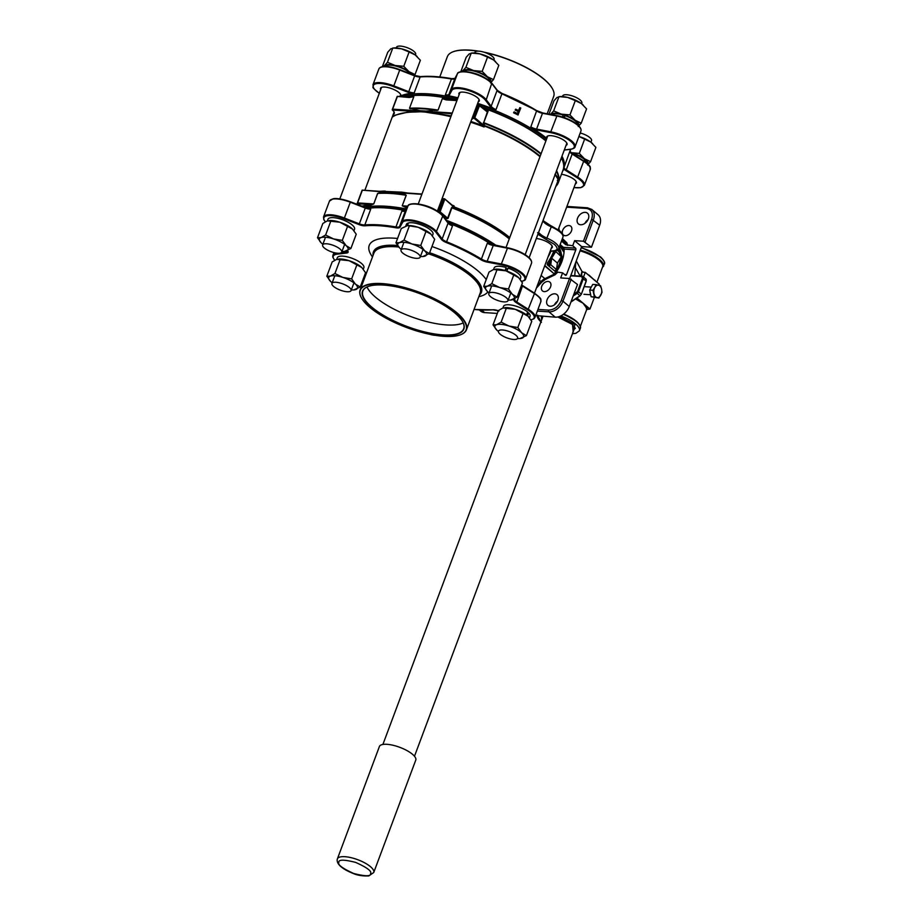 <?xml version="1.0" encoding="UTF-8"?>
<svg xmlns="http://www.w3.org/2000/svg" width="922" height="922" viewBox="0 0 922 922"><rect width="100%" height="100%" fill="white"/><g stroke="black" fill="none" stroke-linecap="round" stroke-linejoin="round"><path stroke-width="1.38" d="M392.726 115.746L411.592 111.228L431.173 112.438L431.139 113.072L422.841 111.689L414.819 112.023A89.388 29.389 -159.5 0 0 392.196 117.163M421.976 194.046L384.877 191.43L401.577 192.145A89.388 29.389 20.5 0 1 407.962 193.078M444.127 198.749L442.825 198.979L444.669 198.852L453.059 206.401L453.843 206.643L454.039 205.86L454.212 206.943A89.388 29.389 20.5 0 1 509.751 237.553M540.926 154.158A91.117 29.953 -159.5 0 0 483.969 123.283L484.626 125.634L484.05 125.865L483.393 123.513L488.164 111.078L486.413 110.847L479.728 105.096L474.461 118.581L483.428 126.187M361.689 206.194L369.699 204.546L357.252 203.739L357.609 202.909L357.252 203.739A10.857 3.573 20.5 0 1 357.413 203.866A10.857 3.573 20.5 0 1 358.508 204.949M476.778 105.8A10.857 3.573 -159.5 0 0 477.723 105.039M479.175 105.004L477.792 104.866L478.967 105.292L474.323 117.716L473.24 117.647L477.792 104.866L472.848 118.108M471.707 119.353A10.857 3.573 -159.5 0 0 472.721 118.465L475.164 118.039L483.474 125.069L484.453 126.084L484.119 126.982A89.388 29.389 -159.5 0 0 470.635 122.223M556.358 171.238A91.117 29.953 -159.5 0 1 555.782 186.486A91.301 30.023 -159.5 0 0 558.34 182.614L563.112 169.867A91.301 30.023 -159.5 0 0 561.417 158.065A91.301 30.023 -159.5 0 0 561.337 157.916L561.417 158.065M545.882 140.928A91.301 30.023 -159.5 0 0 483.105 107.955M456.943 100.221A91.301 30.023 -159.5 0 0 427.497 95.554A91.301 30.023 -159.5 0 0 405.138 96.868M413.794 96.649L409.264 97.502L413.794 96.649A91.301 30.023 20.5 0 0 409.218 97.133M456.909 100.59L446.144 99.887L442.341 98.654L438.054 110.121L422.968 111.355L409.495 108.266L413.782 96.81M442.341 98.654L442.468 98.504A91.301 30.023 20.5 0 1 449.049 99.714M409.264 97.502L397.37 96.43L409.472 97.213M397.301 96.729L392.311 109.983L411.592 111.228L411.454 110.375L414.842 110.744L414.819 112.023M411.454 110.375L392.657 109.153L392.311 109.983A10.857 3.573 -159.5 0 1 394.293 113.383A10.857 3.573 -159.5 0 1 393.279 114.282M366.241 207.946A90.667 29.815 20.5 0 1 386.249 207.104A90.667 29.815 20.5 0 1 405.968 209.709M364.674 207.346A91.301 30.023 20.5 0 1 386.111 206.251A91.301 30.023 20.5 0 1 406.383 208.948M457.174 99.887A90.667 29.815 -159.5 0 0 428.05 95.277A90.667 29.815 -159.5 0 0 404.85 96.856M551.275 248.283A10.857 3.573 -159.5 0 0 552.29 247.373A10.857 3.573 -159.5 0 0 550.457 244.111A10.857 3.573 -159.5 0 0 536.316 238.544M564.61 274.549L566.511 274.675A1.279 0.818 93.7 0 1 565.393 275.217L562.593 272.843L555.678 271.852L547.265 264.741L547.368 263.047A40.856 28.421 -49.8 0 0 553.788 251.118M562.662 230.339A5.751 3.999 -49.8 0 0 563.365 235.006A5.751 3.999 -49.8 0 0 571.49 230.903A5.751 3.999 -49.8 0 0 570.787 226.236A5.751 3.999 -49.8 0 0 562.662 230.339M577.552 218.214A7.019 4.887 -49.8 0 0 578.417 223.919A7.019 4.887 -49.8 0 0 588.34 218.906A7.019 4.887 -49.8 0 0 587.487 213.201A7.019 4.887 -49.8 0 0 577.552 218.214M566.638 207.162L586.657 208.464C591.74 209.455 593.411 213.028 591.682 219.194L583.453 241.218L574.625 240.654L572.723 245.736L575.524 248.11L563.4 247.327L564.149 249.078A33.837 23.534 130.2 0 1 561.844 261.652A33.837 23.534 130.2 0 1 556.185 272.163A24.906 17.322 130.2 0 0 559.458 248.295M541.767 286.246A5.751 3.999 -49.8 0 0 542.47 290.926A5.751 3.999 -49.8 0 0 550.584 286.823A5.751 3.999 -49.8 0 0 549.881 282.144A5.751 3.999 -49.8 0 0 541.767 286.246M547.092 299.685A7.019 4.887 -49.8 0 0 547.956 305.389A7.019 4.887 -49.8 0 0 557.879 300.376A7.019 4.887 -49.8 0 0 557.026 294.671A7.019 4.887 -49.8 0 0 547.092 299.685M509.636 237.864A89.572 29.458 -159.5 0 0 454.097 207.289L452.137 207.104L454.246 206.874M404.804 192.929L401.577 192.145M452.091 205.122A89.388 29.389 20.5 0 1 454.039 205.86L452.783 205.802L444.784 199.037M454.039 205.86L452.783 205.802L454.039 205.86M362.196 190.116L421.861 194.335M451.953 113.844L431.15 111.804L431.173 112.438L451.181 115.918M470.923 121.45L482.771 125.599L483.474 125.069M453.059 206.401L452.783 205.802M421.999 193.977L404.251 193.205M442.675 198.795A10.857 3.573 20.5 0 1 441.719 199.555M555.263 173.993L558.628 179.248L557.326 180.343M509.382 238.544A91.117 29.953 20.5 0 0 452.425 207.669L451.976 207.888A91.301 30.023 20.5 0 1 509.267 238.867M442.733 198.645L437.766 211.91M381.259 191.407L362.323 190.186L381.051 191.695M557.499 180.631L558.317 179.629A0.634 0.599 135.7 0 1 558.628 179.248M529.113 257.722L558.329 179.686L554.94 174.339M443.966 217.304L448.046 218.387L452.137 207.104M448.046 218.387L446.018 218.917A91.301 30.023 -159.5 0 0 444.877 218.502M407.881 206.159L402.338 205.802L406.579 206.931L406.579 207.773L402.223 205.79L406.153 195.291L405.069 194.415L392.737 192.214L377.686 193.447L373.756 203.946L369.953 205.399A91.301 30.023 -159.5 0 0 363.072 206.724M446.248 220.289A91.301 30.023 20.5 0 1 496.52 245.69M369.953 205.399L369.699 204.546L373.664 203.946L357.609 202.909L362.254 190.485M392.484 192.525L379.184 193.067A91.117 29.953 -159.5 0 1 404.746 194.715L392.737 192.214M407.432 206.989L406.579 206.931L407.386 207.081M446.144 99.887L457.024 100.291M446.386 99.576L442.468 98.504M483.393 123.513L487.45 111.689L486.758 111.009M447.182 221.511A90.667 29.815 20.5 0 1 494.457 245.287M451.561 207.669L447.631 218.157L440.105 211.795L439.402 212.337L446.294 218.157L446.018 218.917M543.035 220.565L543.68 221.972A1.279 1.026 -41.9 0 0 543.531 220.957L551.344 226.04M543.68 221.972A12.77 4.195 -159.5 0 0 551.252 226.847L546.273 239.593L537.941 234.234A1.279 1.026 -41.9 0 0 539.451 233.266L537.561 232.713M487.162 111.101L487.45 111.689L488.164 111.078A91.301 30.023 20.5 0 0 485.733 110.179M545.985 140.64A90.667 29.815 -159.5 0 0 482.264 107.24M561.463 241.068L565.808 244.745A40.856 28.421 -49.8 0 0 565.808 242.97L567.572 245.321L566.926 242.924L566.143 243.097L562.017 239.593M544.706 265.847L554.087 273.776L557.384 272.589L554.376 273.534A40.856 28.421 -49.8 0 0 555.678 271.852M572.723 245.736L565.808 244.745M563.4 247.327L560.15 244.584M557.43 272.509L555.009 274.802L554.595 273.995L544.89 278.663L541.11 275.471M555.009 274.802L545.305 279.458L541.71 282.201L539.347 280.161M588.017 219.678A7.019 4.887 -49.8 0 0 584.894 223.366M567.572 245.402L562.155 239.224M566.511 274.675L575.812 249.827A1.279 0.818 93.7 0 0 575.524 248.11M535.659 315.555L555.24 317.168A12.77 8.886 130.2 0 0 569.266 306.507L577.495 284.483L569.508 278.502L560.691 277.925L562.593 272.843M574.625 240.654L581.632 246.577L569.692 278.513M583.453 241.218L591.44 247.211L581.632 246.577M497.304 313.422L484.649 312.604A12.77 8.886 130.2 0 1 480.627 311.071L479.279 309.919M585.136 241.875L593.365 219.851A12.77 8.886 -49.8 0 0 591.809 209.467L598.113 214.791A12.77 8.886 130.2 0 1 599.669 225.187L591.44 247.211M557.556 301.148A7.019 4.887 -49.8 0 0 554.433 304.836M553.246 254.242L554.595 252.052L554.145 251.084A30.576 21.264 130.2 0 1 547.726 265.133M554.652 270.987L556.496 269.593L557.407 263.047L561.314 256.696L558.986 251.706L559.873 245.333M558.986 251.706L557.199 250.196M561.314 256.696L555.148 250.934M551.886 257.826L555.574 251.833M557.407 263.047L551.702 258.229M556.496 269.593L550.745 264.729L551.633 258.391M548.913 266.135L550.745 264.729M550.492 260.672L549.973 264.407L548.336 265.651M504.853 307.625A15.328 5.036 20.5 0 1 505.129 307.614A15.328 5.036 20.5 0 1 515.283 309.319A15.328 5.036 20.5 0 1 522.543 312.374A15.328 5.036 20.5 0 1 527.926 316.062A15.328 5.036 20.5 0 1 528.029 316.165A15.328 5.036 20.5 0 1 528.099 316.234M498.41 331.413A15.328 5.036 20.5 0 1 496.866 330.122A15.328 5.036 20.5 0 1 496.751 330.018A15.328 5.036 20.5 0 1 496.624 324.705L493.028 324.855L498.376 310.564L502.882 307.994L515.283 309.319L528.029 316.177M519.939 338.558L526.416 335.631L521.668 332.784L517.83 327.517L509.036 326.042L501.142 322.135L496.624 324.705A15.328 5.036 20.5 0 1 509.036 326.042A15.328 5.036 20.5 0 1 521.668 332.784A15.328 5.036 20.5 0 1 521.91 338.201A15.328 5.036 20.5 0 1 519.651 338.581A15.328 5.036 20.5 0 1 517.484 338.547M527.926 316.062L531.764 321.329L526.416 335.631M493.028 324.855L496.751 330.018M517.83 327.517L523.177 313.226M501.142 322.135L506.478 307.833M549.904 264.464L548.809 263.542M596.903 282.19L602.688 266.723A21.713 7.134 -159.5 0 0 599.023 260.2A21.713 7.134 -159.5 0 0 580.03 250.842M563.711 314.079A21.713 7.134 20.5 0 1 576.215 321.202M564.022 252.455L559.792 245.92M580.168 276.07L575.674 268.244M587.556 274.295A21.713 7.134 20.5 0 1 589.17 275.286L594.817 280.426M594.298 297.518L589.976 309.043L586.576 309.515A21.713 7.134 -159.5 0 0 585.113 306.046L582.969 303.119L579.465 301.275A21.713 7.134 -159.5 0 0 575.478 298.97M576.273 260.926L581.955 271.437A21.713 7.134 20.5 0 1 583.718 272.255M589.976 309.043L576.907 298.002M583.522 277.015L585.263 272.347L599.277 284.195L598.874 285.255M576.25 298.451L580.065 300.664L579.465 301.275M585.113 306.046L585.885 305.585L587.395 308.882M585.263 272.347L582.669 272.186M581.598 276.174L581.955 271.437M580.768 276.116L582.001 271.46M573.726 294.591L577.587 291.41L582.474 278.329L581.632 276.542L570.695 275.828M591.175 287.226L592.765 284.414L596.073 284.633L594.794 287.457L592.984 290.257L589.677 290.038L590.829 287.929M590.08 291.986A5.67 3.619 93.7 0 0 590.495 294.049A5.67 3.619 93.7 0 0 590.564 294.233L589.677 290.038M592.984 290.257L594.402 296.965L598.92 298.048L591.094 296.746L590.495 294.049M598.92 298.048L602.02 292.424L601.57 289.082L600.591 285.716L596.073 284.633M594.402 296.965L591.094 296.746M600.741 295.247A6.247 3.988 -86.3 0 1 596.937 297.518A6.247 3.988 -86.3 0 1 593.964 293.622A6.247 3.988 -86.3 0 1 594.794 287.457A6.247 3.988 -86.3 0 1 598.609 285.186A6.247 3.988 -86.3 0 1 601.57 289.082A6.247 3.988 -86.3 0 1 600.741 295.247M415.764 760.108A19.408 6.385 -159.5 0 0 415.88 759.705A19.408 6.385 -159.5 0 0 399.238 747.12A19.408 6.385 -159.5 0 0 379.403 746.509L337.383 858.901A19.408 6.385 20.5 0 1 357.217 859.511A19.408 6.385 20.5 0 1 373.848 872.097A19.408 6.385 20.5 0 1 373.744 872.5L415.764 760.108M517.668 337.694A10.211 3.354 20.5 0 1 517.611 338.305A10.211 3.354 20.5 0 1 507.711 338.178A10.211 3.354 20.5 0 1 498.422 331.759A10.211 3.354 20.5 0 1 498.479 331.148A10.211 3.354 20.5 0 1 508.368 331.275A10.211 3.354 20.5 0 1 517.668 337.694M590.933 142.195L591.521 140.64A10.211 3.354 -159.5 0 0 591.578 140.029A10.211 3.354 -159.5 0 0 580.203 132.987M570.937 152.683A15.328 5.036 20.5 0 1 584.467 158.757L579.293 153.421L584.629 139.13L578.901 136.468A15.328 5.036 20.5 0 1 590.725 142.046A15.328 5.036 20.5 0 1 592.569 143.578A15.328 5.036 20.5 0 1 592.673 143.682M587.591 164.992L590.564 161.673L584.467 158.757A15.328 5.036 20.5 0 1 588.121 164.312M584.629 139.13L590.725 142.046L595.9 147.382L590.564 161.673M579.293 153.421L570.683 152.614M549.005 114.109L553.961 100.832L556.934 97.513L560.334 96.522A15.328 5.036 20.5 0 1 567.606 97.409A15.328 5.036 20.5 0 1 581.39 103.552A15.328 5.036 20.5 0 1 583.234 105.085A15.328 5.036 20.5 0 1 583.338 105.189M578.255 126.51L581.229 123.179L575.144 120.263L569.957 114.927L561.36 114.132L553.649 110.905L550.48 114.397A15.328 5.036 20.5 0 1 550.688 114.224A15.328 5.036 20.5 0 1 561.36 114.132A15.328 5.036 20.5 0 1 575.144 120.263A15.328 5.036 20.5 0 1 578.786 125.818M553.649 110.905L558.997 96.614L567.606 97.409L575.305 100.636L581.39 103.552L586.576 108.888L581.229 123.179M575.305 100.636L569.957 114.927M462.325 71.536A15.328 5.036 20.5 0 1 462.925 70.671L460.862 71.57L466.198 57.268L469.171 53.949L472.571 52.957A15.328 5.036 20.5 0 1 479.843 53.856A15.328 5.036 20.5 0 1 493.627 59.988A15.328 5.036 20.5 0 1 495.471 61.52A15.328 5.036 20.5 0 1 495.575 61.624M490.492 82.945L493.466 79.626L487.381 76.71L482.194 71.374L473.597 70.568L465.898 67.341L462.925 70.671A15.328 5.036 20.5 0 1 473.597 70.568A15.328 5.036 20.5 0 1 487.381 76.71A15.328 5.036 20.5 0 1 491.023 82.265M465.898 67.341L471.234 53.05L479.843 53.856L487.542 57.072L493.627 59.988L498.814 65.324L493.466 79.626M482.194 71.374L487.542 57.072M383.898 66.465A15.328 5.036 20.5 0 1 384.486 65.6L382.423 66.499L387.77 52.197L390.744 48.878L394.143 47.898A15.328 5.036 20.5 0 1 401.404 48.785A15.328 5.036 20.5 0 1 408.884 51.367A15.328 5.036 20.5 0 1 415.2 54.917A15.328 5.036 20.5 0 1 417.044 56.449A15.328 5.036 20.5 0 1 417.147 56.553M387.459 62.27L384.486 65.6A15.328 5.036 20.5 0 1 395.158 65.497L387.459 62.27L392.807 47.979L401.404 48.785L409.114 52.001L415.2 54.917L420.374 60.253L415.038 74.555L408.942 71.639A15.328 5.036 20.5 0 1 411.811 74.313M395.158 65.497A15.328 5.036 20.5 0 1 408.942 71.639L403.767 66.303L395.158 65.497M414.427 75.327L415.038 74.555M403.767 66.303L409.114 52.001M495.517 269.132A15.328 5.036 20.5 0 1 495.805 269.12A15.328 5.036 20.5 0 1 498.756 269.224A15.328 5.036 20.5 0 1 505.959 270.826A15.328 5.036 20.5 0 1 518.59 277.58A15.328 5.036 20.5 0 1 518.706 277.683A15.328 5.036 20.5 0 1 518.775 277.752M489.052 292.908A15.328 5.036 20.5 0 1 487.542 291.629A15.328 5.036 20.5 0 1 487.427 291.525A15.328 5.036 20.5 0 1 487.3 286.223L483.693 286.373L489.04 272.071L493.547 269.501L505.959 270.826L518.706 277.683M510.615 300.076L517.092 297.138L512.344 294.291L508.506 289.024L499.701 287.549L491.806 283.642L487.3 286.223A15.328 5.036 20.5 0 1 499.701 287.549A15.328 5.036 20.5 0 1 512.344 294.291A15.328 5.036 20.5 0 1 512.586 299.708A15.328 5.036 20.5 0 1 510.327 300.088A15.328 5.036 20.5 0 1 508.195 300.053M518.59 277.58L522.44 282.835L517.092 297.138M483.693 286.373L487.427 291.525M508.506 289.024L513.854 274.733M491.806 283.642L497.154 269.351M401.3 249.343A15.328 5.036 20.5 0 1 399.779 248.076A15.328 5.036 20.5 0 1 399.664 247.972A15.328 5.036 20.5 0 1 399.537 242.659L395.941 242.809L401.277 228.518L407.57 225.579L418.196 227.273A15.328 5.036 20.5 0 1 430.828 234.015A15.328 5.036 20.5 0 1 430.943 234.119A15.328 5.036 20.5 0 1 431.012 234.188M407.766 225.579A15.328 5.036 20.5 0 1 408.043 225.556A15.328 5.036 20.5 0 1 418.196 227.273L430.943 234.119M422.852 256.512L429.329 253.573L424.581 250.738L420.743 245.471L411.938 243.984L404.043 240.089L399.537 242.659A15.328 5.036 20.5 0 1 411.938 243.984A15.328 5.036 20.5 0 1 424.581 250.738A15.328 5.036 20.5 0 1 424.823 256.155A15.328 5.036 20.5 0 1 422.564 256.535A15.328 5.036 20.5 0 1 420.432 256.5M430.828 234.015L434.677 239.282L429.329 253.573M395.941 242.809L399.664 247.972M420.743 245.471L426.091 231.168M404.043 240.089L409.391 225.786M329.327 220.508A15.328 5.036 20.5 0 1 329.615 220.485A15.328 5.036 20.5 0 1 339.757 222.202A15.328 5.036 20.5 0 1 352.4 228.944A15.328 5.036 20.5 0 1 352.504 229.048A15.328 5.036 20.5 0 1 352.584 229.117M322.861 244.272A15.328 5.036 20.5 0 1 321.34 243.005A15.328 5.036 20.5 0 1 321.236 242.901A15.328 5.036 20.5 0 1 321.11 237.588A15.328 5.036 20.5 0 1 333.51 238.913A15.328 5.036 20.5 0 1 346.153 245.667A15.328 5.036 20.5 0 1 346.384 251.084A15.328 5.036 20.5 0 1 344.125 251.464A15.328 5.036 20.5 0 1 341.993 251.429M344.413 251.441L350.89 248.502L346.153 245.667L342.304 240.4L333.51 238.913L325.616 235.018L321.11 237.588L317.502 237.738L322.85 223.447L327.356 220.865L339.757 222.202L352.515 229.048M352.4 228.944L356.238 234.211L350.89 248.502M317.502 237.738L321.236 242.901M342.304 240.4L347.652 226.097M325.616 235.018L330.952 220.715M338.651 259.001A15.328 5.036 20.5 0 1 338.939 258.978A15.328 5.036 20.5 0 1 349.081 260.684A15.328 5.036 20.5 0 1 361.724 267.438A15.328 5.036 20.5 0 1 361.839 267.541A15.328 5.036 20.5 0 1 361.908 267.611M332.185 282.766A15.328 5.036 20.5 0 1 330.675 281.498A15.328 5.036 20.5 0 1 330.56 281.383A15.328 5.036 20.5 0 1 330.433 276.081A15.328 5.036 20.5 0 1 342.834 277.407A15.328 5.036 20.5 0 1 355.477 284.149A15.328 5.036 20.5 0 1 355.719 289.566A15.328 5.036 20.5 0 1 353.46 289.946A15.328 5.036 20.5 0 1 351.328 289.923M353.737 289.934L360.225 286.996L355.477 284.149L351.639 278.893L342.834 277.407L334.94 273.5L330.433 276.081L326.826 276.231L332.174 261.929L336.68 259.359L349.081 260.684L361.839 267.541M361.724 267.438L365.561 272.705L360.225 286.996M326.826 276.231L330.56 281.383M334.94 273.5L340.287 259.209M356.987 264.591L351.639 278.893M507.573 299.097A10.211 3.354 20.5 0 1 507.941 300.722A10.211 3.354 20.5 0 1 499.263 300.975A10.211 3.354 20.5 0 1 489.179 295.19A10.211 3.354 20.5 0 1 488.81 293.565A10.211 3.354 20.5 0 1 497.5 293.311A10.211 3.354 20.5 0 1 507.573 299.097M581.609 103.713L581.851 103.045A10.211 3.354 -159.5 0 0 581.482 101.42A10.211 3.354 -159.5 0 0 571.41 95.634A10.211 3.354 -159.5 0 0 562.72 95.888L562.466 96.556M412.71 250.796A10.211 3.354 20.5 0 1 420.19 257.157A10.211 3.354 20.5 0 1 408.527 256.374A10.211 3.354 20.5 0 1 401.047 250A10.211 3.354 20.5 0 1 412.71 250.796M493.846 60.149L494.088 59.492A10.211 3.354 -159.5 0 0 486.62 53.119A10.211 3.354 -159.5 0 0 474.957 52.335L474.703 52.992M325.074 243.777A10.211 3.354 20.5 0 1 336.219 246.612A10.211 3.354 20.5 0 1 341.751 252.086A10.211 3.354 20.5 0 1 339.284 253.25A10.211 3.354 20.5 0 1 328.14 250.415A10.211 3.354 20.5 0 1 322.619 244.941A10.211 3.354 20.5 0 1 325.074 243.777M415.407 55.078L415.661 54.421A10.211 3.354 -159.5 0 0 410.129 48.935A10.211 3.354 -159.5 0 0 398.984 46.1A10.211 3.354 -159.5 0 0 396.518 47.264L396.276 47.921M332.312 285.048A10.211 3.354 20.5 0 1 331.943 283.423A10.211 3.354 20.5 0 1 340.633 283.169A10.211 3.354 20.5 0 1 350.706 288.955A10.211 3.354 20.5 0 1 351.075 290.58A10.211 3.354 20.5 0 1 342.385 290.833A10.211 3.354 20.5 0 1 332.312 285.048M435.265 335.32A10.211 3.354 20.5 0 1 430.009 334.352M584.087 161.143L584.686 159.564A14.176 4.656 -159.5 0 0 571.732 153.294M587.164 163.425A14.176 4.656 -159.5 0 0 585.677 160.486L585.159 161.869M584.444 160.186L585.677 160.486M526.589 314.932L527.672 312.051A14.176 4.656 -159.5 0 0 513.485 305.482A14.176 4.656 -159.5 0 0 503.516 306.381L502.916 307.983M529.505 317.813L530.058 316.315A14.176 4.656 -159.5 0 0 528.663 312.973L527.615 315.785M527.43 312.685L528.663 312.973M505.037 270.538L506.166 267.518A14.176 4.656 -159.5 0 0 494.18 267.899L493.581 269.489M520.169 279.32L520.734 277.822A14.176 4.656 -159.5 0 0 508.068 268.118L506.927 271.16M506.627 269.443L508.068 268.118M406.602 225.717L407.524 223.251A14.176 4.656 -159.5 0 0 406.418 224.334L405.818 225.925M407.524 223.251L408.146 223.7M432.406 235.767L432.971 234.257A14.176 4.656 -159.5 0 0 424.224 226.144A14.176 4.656 -159.5 0 0 408.423 222.94L407.432 225.59M353.979 230.696L354.544 229.186A14.176 4.656 -159.5 0 0 352.146 224.933A14.176 4.656 -159.5 0 0 337.959 218.353A14.176 4.656 -159.5 0 0 327.99 219.263L327.391 220.854M363.303 269.178L363.867 267.68A14.176 4.656 -159.5 0 0 349.3 257.376A14.176 4.656 -159.5 0 0 337.314 257.757L336.714 259.347M562.432 117.013L563.181 115.031A14.176 4.656 -159.5 0 0 551.771 114.639M577.84 124.943A14.176 4.656 -159.5 0 0 565.082 115.63L564.322 117.647M563.642 116.956L565.082 115.63M464.262 71.501L464.538 70.764A14.176 4.656 -159.5 0 0 463.628 71.49M464.538 70.764L465.161 71.213M490.078 81.378A14.176 4.656 -159.5 0 0 480.696 73.403A14.176 4.656 -159.5 0 0 465.437 70.441L465.034 71.536M410.567 73.818A14.176 4.656 -159.5 0 0 409.161 72.435A14.176 4.656 -159.5 0 0 395.538 66.004A14.176 4.656 -159.5 0 0 385.189 66.419M575.754 262.309L574.763 275.724M559.377 248.905A24.906 17.322 130.2 0 1 560.76 255.509M560.68 257.722A24.906 17.322 130.2 0 1 555.424 271.644M485.11 52.554A56.761 18.659 20.5 0 1 544.107 79.373A56.761 18.659 20.5 0 1 552.635 89.1A56.761 18.659 20.5 0 1 553.684 96.43L547.207 113.763M380.682 89.618A10.857 3.573 20.5 0 1 380.509 88.27A10.857 3.573 20.5 0 1 388.15 87.578A10.857 3.573 20.5 0 1 399.007 92.603A10.857 3.573 20.5 0 1 400.863 95.796A10.857 3.573 20.5 0 1 400.84 95.865A10.857 3.573 20.5 0 1 400.252 96.556M459.121 94.689A10.857 3.573 20.5 0 1 458.937 93.341A10.857 3.573 20.5 0 1 466.578 92.649A10.857 3.573 20.5 0 1 477.446 97.674A10.857 3.573 20.5 0 1 479.279 100.936A10.857 3.573 20.5 0 1 478.253 101.846M546.884 138.254A10.857 3.573 20.5 0 1 546.7 136.894A10.857 3.573 20.5 0 1 554.341 136.202A10.857 3.573 20.5 0 1 565.209 141.239A10.857 3.573 20.5 0 1 567.042 144.5A10.857 3.573 20.5 0 1 566.016 145.411M561.463 174.281A10.857 3.573 20.5 0 1 574.533 179.732A10.857 3.573 20.5 0 1 576.365 182.994A10.857 3.573 20.5 0 1 575.34 183.893M552.566 88.961A56.507 18.578 -159.5 0 0 552.485 88.823A56.507 18.578 -159.5 0 0 543.992 79.131A56.507 18.578 -159.5 0 0 483.785 52.116M478.53 51.148A56.507 18.578 -159.5 0 0 453.255 51.713A56.507 18.578 -159.5 0 0 453.117 51.77M439.771 76.975L447.354 56.68A56.761 18.659 20.5 0 1 452.956 51.828A56.761 18.659 20.5 0 1 477.654 51.159M563.388 169.003A91.301 30.023 -159.5 0 0 563.745 168.173A91.301 30.023 -159.5 0 0 561.971 156.221M517.415 113.51L518.152 111.539A91.301 30.023 -159.5 0 0 515.191 110.075L515.721 109.165A91.935 30.23 -159.5 0 1 518.706 110.64L519.835 107.609L518.521 110.548M519.835 107.609A91.935 30.23 -159.5 0 1 520.769 108.07L517.968 114.962A91.301 30.023 -159.5 0 0 513.577 112.784L514.107 111.873A91.935 30.23 -159.5 0 1 517.599 113.602L518.406 111.424A91.935 30.23 -159.5 0 0 515.433 109.949L515.721 109.165M546.711 138.692L546.515 139.222A91.301 30.023 -159.5 0 0 546.377 139.118A91.301 30.023 -159.5 0 0 533.273 129.806A91.301 30.023 -159.5 0 0 491.979 109.303A91.301 30.023 -159.5 0 0 477.412 104.117M564.31 149.975L570.395 149.226A18.521 6.085 -159.5 0 0 571.087 141.619A18.521 6.085 -159.5 0 0 550.78 132.653L536.581 129.933A7.019 2.305 20.5 0 1 533.873 129.195L533.273 129.806L530.83 126.89L533.873 129.195A91.935 30.23 20.5 0 1 546.827 138.381M477.688 103.356A91.935 30.23 20.5 0 1 492.279 108.554A7.019 2.305 20.5 0 1 490.815 107.217L485.456 100.233L486.228 99.772L491.587 106.768A6.385 2.098 -159.5 0 0 492.325 107.505A6.385 2.098 -159.5 0 0 496.013 109.603L491.979 109.303L492.279 108.554L496.013 109.603L501.925 93.79A6.385 2.098 20.5 0 1 498.237 91.693A6.385 2.098 20.5 0 1 497.5 90.944L492.141 83.96A19.155 6.293 -159.5 0 0 489.939 81.712A19.155 6.293 -159.5 0 0 471.177 72.919A19.155 6.293 -159.5 0 0 457.404 73.795L454.88 78.485L448.968 94.298L451.492 89.607A19.155 6.293 20.5 0 1 465.264 88.743A19.155 6.293 20.5 0 1 484.027 97.525A19.155 6.293 20.5 0 1 486.228 99.772L491.783 83.28A18.521 6.085 20.5 0 0 476.063 73.956A18.521 6.085 20.5 0 0 459.571 72.285M457.669 98.55A91.301 30.023 -159.5 0 0 448.346 96.545A91.301 30.023 -159.5 0 0 411.443 94.159A91.301 30.023 -159.5 0 0 401.231 96.614M485.456 100.233A18.521 6.085 -159.5 0 0 483.324 98.055A18.521 6.085 -159.5 0 0 465.184 89.561A18.521 6.085 -159.5 0 0 451.884 90.402L449.348 95.093A7.019 2.305 20.5 0 1 448.357 95.704L448.346 96.545L445.361 94.793L448.357 95.704A91.935 30.23 20.5 0 1 457.969 97.778M401.197 96.614L400.863 95.796A91.935 30.23 20.5 0 1 411.177 93.295A7.019 2.305 20.5 0 1 408.458 92.442L408.757 91.693A6.385 2.098 -159.5 0 0 414.243 92.776L411.443 94.159L411.177 93.295L414.243 92.776L420.155 76.964A6.385 2.098 20.5 0 1 414.67 75.881L399.722 70.06A19.155 6.293 -159.5 0 0 378.861 68.977C380.636 65.427 387.643 65.658 399.848 69.657L393.809 85.873L408.757 91.693L414.808 75.477A7.019 2.305 -159.5 0 0 420.317 76.71M564.114 167.17L563.953 169.129A91.935 30.23 20.5 0 1 562.708 170.939M563.33 169.222A0.634 0.599 -151.3 0 1 563.953 169.129A7.019 2.305 20.5 0 0 565.659 170.478L566.258 169.867L577.933 177.266A19.155 6.293 20.5 0 1 581.114 179.571A19.155 6.293 20.5 0 1 584.352 185.334L590.264 169.521A19.155 6.293 -159.5 0 0 587.026 163.759A19.155 6.293 -159.5 0 0 583.845 161.454L572.17 154.055L566.258 169.867A6.385 2.098 -159.5 0 1 565.198 169.095A6.385 2.098 -159.5 0 1 564.103 167.216M513.577 112.784L514.107 111.873M518.233 114.847A91.935 30.23 -159.5 0 0 513.808 112.657M460.689 334.698A56.761 18.659 -159.5 0 0 460.839 334.64A56.761 18.659 -159.5 0 0 466.44 329.799A56.761 18.659 -159.5 0 0 408.089 288.528A56.761 18.659 -159.5 0 0 360.11 290.038A56.761 18.659 -159.5 0 0 361.159 297.368A56.761 18.659 -159.5 0 0 361.228 297.518M479.417 295.063A57.648 18.959 -159.5 0 0 480.65 293.726A57.648 18.959 -159.5 0 0 429.64 252.743M418.127 330.525A54.075 17.783 20.5 0 1 370.921 306.819A54.075 17.783 20.5 0 1 367.866 286.592A54.075 17.783 20.5 0 1 408.25 289.773A54.075 17.783 20.5 0 1 462.844 322.101A54.075 17.783 20.5 0 1 418.127 330.525M368.016 286.535A53.822 17.702 -159.5 0 0 362.853 291.075A53.822 17.702 -159.5 0 0 418.185 330.203A53.822 17.702 -159.5 0 0 463.685 328.774A53.822 17.702 -159.5 0 0 462.763 321.962M463.224 322.93A53.822 17.702 20.5 0 1 421.907 320.257A53.822 17.702 20.5 0 1 367.037 286.973M530.957 260.35A18.521 6.085 20.5 0 0 507.699 247.868L493.408 245.091L487.162 261.249L501.372 263.969L507.607 247.799C518.798 249.92 533.054 257.538 531.521 263.185A19.155 6.293 -159.5 0 0 507.284 248.156L493.074 245.436A6.385 2.098 20.5 0 1 491.564 245.068A6.385 2.098 20.5 0 1 487.323 243.235L507.503 247.834M507.135 268.97A10.857 3.573 -159.5 0 0 506.466 268.763A10.857 3.573 -159.5 0 0 505.775 268.567M408.031 288.851A56.507 18.578 20.5 0 1 457.347 313.618A56.507 18.578 20.5 0 1 460.539 334.755A56.507 18.578 20.5 0 1 418.346 331.436A56.507 18.578 20.5 0 1 361.309 297.656A56.507 18.578 20.5 0 1 408.031 288.851M397.578 245.494A57.648 18.959 -159.5 0 0 373.053 253.492A57.648 18.959 -159.5 0 0 373.087 255.313M367.728 208.384A91.301 30.023 20.5 0 1 368.777 208.245A91.301 30.023 20.5 0 1 405.484 210.585A0.634 0.599 28.3 0 0 405.473 210.642L399.56 226.455L402.084 221.764A19.155 6.293 20.5 0 1 418.162 221.511A19.155 6.293 20.5 0 1 436.821 231.929L442.168 238.925L448.08 223.112L442.733 216.117L436.037 232.39A18.521 6.085 -159.5 0 0 418 222.317A18.521 6.085 -159.5 0 0 402.465 222.559L399.941 227.25A7.019 2.305 20.5 0 1 395.964 227.792A90.667 29.815 -159.5 0 0 365.066 225.798A7.019 2.305 20.5 0 1 359.038 224.611L344.09 218.791A18.521 6.085 -159.5 0 0 339.573 217.246A18.521 6.085 -159.5 0 0 325.42 221.753M368.5 208.556L370.736 209.121L368.397 208.579M405.277 210.919L401.854 211.138L405.692 210.631M448.415 223.043A91.301 30.023 20.5 0 1 449.314 223.389A91.301 30.023 20.5 0 1 490.619 243.892A91.301 30.023 20.5 0 1 491.945 244.733M449.21 223.7L448.08 223.112A6.385 2.098 20.5 0 0 452.506 225.948L446.594 241.771A91.301 30.023 20.5 0 1 481.411 259.047L487.323 243.235L490.596 244.307M405.231 210.908L404.366 210.942L405.507 210.562L408.031 205.883A0.634 0.599 28.3 0 0 407.997 205.952L402.084 221.764A0.634 0.599 28.3 0 0 402.465 222.559M555.736 186.601L558.34 182.614A91.301 30.023 -159.5 0 0 556.565 170.674M562.916 237.185A17.241 5.67 -159.5 0 0 560.011 231.998A17.241 5.67 -159.5 0 0 551.252 226.847L551.437 225.994L559.85 230.961C562.524 233.289 563.538 235.364 562.916 237.185L558.697 248.479C558.363 250.288 555.874 251.176 551.229 251.118A1.279 0.818 93.7 0 0 551.598 251.015M539.451 233.266A12.77 4.195 20.5 0 0 547.034 238.141A17.241 5.67 20.5 0 1 555.782 243.304A17.241 5.67 20.5 0 1 558.697 248.479M546.273 239.593L554.387 244.365C558.882 248.779 557.718 250.98 550.883 250.98A1.279 0.818 93.7 0 0 551.229 251.118L550.238 251.061M539.981 156.694A89.388 29.389 -159.5 0 0 484.453 126.084L484.626 125.634A89.572 29.458 20.5 0 1 540.165 156.21M450.893 116.691A89.388 29.389 -159.5 0 0 431.139 113.072M380.21 191.28A89.388 29.389 20.5 0 1 385.258 191.085M409.495 108.266A91.301 30.023 20.5 0 1 438.054 110.121M541.11 153.674A91.301 30.023 -159.5 0 0 483.82 122.707L483.405 122.476M548.014 256.984A40.856 28.421 -49.8 0 0 550.976 251.107M544.844 265.478L554.087 273.776M431.15 111.804L414.842 110.744M402.223 205.79L406.256 195.303L405.069 194.415M379.38 192.744L377.594 193.447L373.756 203.946M434.654 111.873L452.264 113.014M406.256 195.303L406.153 195.291A91.301 30.023 -159.5 0 0 377.686 193.447L377.594 193.447M440.105 211.795L444.75 199.371L443.908 199.048L439.264 211.472L440.105 211.795M438.18 211.403L439.264 211.472L439.126 212.314M437.189 110.467A91.117 29.953 -159.5 0 0 410.06 108.715M418.669 110.675A89.572 29.458 20.5 0 1 427.554 111.239M486.689 111.447L478.967 105.292L479.728 105.096L477.803 104.854M479.832 105.281L486.413 110.847M550.883 250.98L550.284 250.934M558.225 229.682L576.192 181.634M565.705 242.705L561.971 239.732M545.305 279.458L544.89 278.663A9.577 6.661 -49.8 0 0 541.041 281.59L537.249 285.774M559.193 230.431L558.882 227.918M566.926 242.924L562.408 238.533M541.71 282.201L536.397 288.067M599.669 225.187L591.682 219.194M587.787 207.923A1.279 0.818 93.7 0 0 586.657 208.464M575.812 249.827L564.149 249.078M569.508 278.502L561.279 300.526C558.421 306.623 554.214 309.815 548.648 310.126L537.952 309.435M537.33 311.094L548.936 311.843A1.279 0.818 -86.3 0 1 548.648 310.126M555.24 317.168L548.936 311.843A12.77 8.886 -49.8 0 0 562.962 301.183L561.279 300.526M569.266 306.507L562.962 301.183L571.191 279.159M484.649 312.604L481.607 310.046M573.184 331.77L572.504 324.429L557.937 316.949M541.421 316.281L541.617 319.969M542.505 317.594A17.241 5.67 20.5 0 1 542.551 316.35M581.171 247.822A22.347 7.353 20.5 0 1 600.568 257.411A22.347 7.353 20.5 0 1 604.348 264.13L602.227 267.968M600.291 256.812L581.298 247.453L600.487 256.892C604.025 260.281 605.305 262.701 604.348 264.13M563.734 314.056L576.423 321.271C579.95 324.671 581.229 327.091 580.272 328.509L579.431 330.768A22.347 7.353 -159.5 0 0 575.651 324.048A22.347 7.353 -159.5 0 0 560.76 315.946M540.914 321.824L537.906 316.05M559.677 316.419L574.948 324.59L572.493 333.626M580.318 250.081A22.347 7.353 20.5 0 1 599.726 259.67A22.347 7.353 20.5 0 1 603.495 266.389M580.272 328.509A22.347 7.353 -159.5 0 0 576.492 321.79A22.347 7.353 -159.5 0 0 563.342 314.356M560.518 250.6L562.674 259.22M563.388 248.122A26.819 18.647 130.2 0 1 564.126 248.79L560.588 245.748A26.819 18.647 -49.8 0 0 559.919 245.217L560.588 245.748A26.819 18.647 -49.8 0 1 564.149 250.484M594.828 280.069A21.713 7.134 20.5 0 1 595.497 281.003M557.798 316.972L572.101 324.279C575.005 327.598 575.927 328.981 574.855 328.416A17.241 5.67 20.5 0 1 574.072 329.396M580.099 295.628L571.052 301.736M582.474 278.329L586.115 281.026L581.333 294.291L586.231 281.21L585.804 278.94A2.559 1.775 130.2 0 1 586.115 281.026L586.023 281.291M570.948 302.024L580.099 295.858L581.114 294.372M576.584 292.654L579.903 295.778A2.559 1.775 -49.8 0 0 581.229 294.106L578.428 291.732L583.315 278.651A2.559 1.775 -49.8 0 0 583.004 276.577A2.559 1.775 -49.8 0 0 582.197 276.266L570.833 275.471M581.632 276.542L583.004 276.577L585.804 278.94M581.851 276.243L570.81 275.528M577.587 291.41L578.428 291.732A2.559 1.775 130.2 0 1 577.103 293.403L573.173 296.043M338.847 862.393C338.386 859.454 343.987 859.454 355.65 862.404C366.968 867.498 371.946 871.209 370.598 873.514C371.059 876.465 365.458 876.465 353.794 873.514C342.488 868.409 337.498 864.709 338.847 862.393M337.279 859.292A19.408 6.385 20.5 0 1 337.383 858.901L337.164 859.719C336.899 864.41 342.108 868.939 352.815 873.307C357.24 875.324 362.577 876.177 368.835 875.9L373.744 872.5M571.133 152.937A7.019 2.305 -159.5 0 0 571.997 153.536L572.17 154.055A6.385 2.098 20.5 0 1 571.11 153.282A6.385 2.098 20.5 0 1 570.015 151.392A91.301 30.023 -159.5 0 0 570.084 151.22A91.301 30.023 -159.5 0 0 570.58 149.306L563.745 168.173M497.142 90.275L490.815 107.217M381.143 67.214A18.521 6.085 20.5 0 1 399.837 69.692L414.808 75.477L399.848 69.657M573.991 187.523A18.521 6.085 -159.5 0 0 580.411 180.113A18.521 6.085 -159.5 0 0 577.333 177.877L583.799 160.958L572.205 153.663M451.884 90.402A0.634 0.599 -151.7 0 1 451.492 89.607L457.404 73.795A0.634 0.599 28.3 0 1 457.439 73.725L454.915 78.405A0.634 0.599 28.3 0 0 454.88 78.485A6.385 2.098 20.5 0 1 451.273 78.969A91.301 30.023 -159.5 0 0 420.155 76.964L420.547 76.618C429.26 75.881 439.621 76.549 451.607 78.624L445.361 94.793A6.385 2.098 -159.5 0 0 448.968 94.298A0.634 0.599 -151.7 0 0 449.348 95.093M550.78 132.653L550.78 131.811A19.155 6.293 20.5 0 1 571.79 141.089A19.155 6.293 20.5 0 1 575.028 146.84L580.941 131.028A19.155 6.293 -159.5 0 0 577.702 125.265A19.155 6.293 -159.5 0 0 556.692 115.999L542.493 113.279L536.581 129.092L550.78 131.811L557.026 115.642L542.493 113.279A6.385 2.098 20.5 0 1 536.742 111.078A91.301 30.023 -159.5 0 0 501.925 93.79L536.708 110.594L530.83 126.89A6.385 2.098 -159.5 0 0 536.581 129.092L536.581 129.933M414.808 75.477L420.812 76.687A90.667 29.815 20.5 0 1 451.492 78.658M454.961 78.347A0.634 0.599 28.3 0 0 454.915 78.405L451.711 78.693A7.019 2.305 -159.5 0 0 454.615 78.773M498.26 91.347A7.019 2.305 -159.5 0 0 502.006 93.41A90.667 29.815 20.5 0 1 536.581 110.571L542.908 112.991L556.911 115.665M536.777 110.686A7.019 2.305 -159.5 0 0 542.712 112.957M580.941 131.028C582.474 125.369 568.217 117.762 557.026 115.642L557.119 115.711A18.521 6.085 20.5 0 1 580.376 128.193M577.333 177.877L565.659 170.478M408.458 92.442L393.498 86.633A18.521 6.085 -159.5 0 0 374.828 84.144A18.521 6.085 -159.5 0 0 379.322 93.249M378.861 68.977L372.949 84.801A19.155 6.293 20.5 0 1 393.809 85.873L393.498 86.633M457.519 73.61A0.634 0.599 28.3 0 0 457.439 73.725C457.612 69.599 480.247 70.936 492.083 83.464L497.442 90.46L502.006 93.41M398.765 247.015A56.761 18.659 -159.5 0 0 373.871 253.227L360.11 290.038M373.491 254.242A56.945 18.728 20.5 0 1 398.327 246.485M466.44 329.799L480.201 292.977A56.761 18.659 -159.5 0 0 428.834 253.93M429.318 253.585A56.945 18.728 20.5 0 1 479.82 294.003M474.046 309.435A90.667 29.815 -159.5 0 0 492.982 309.78A7.019 2.305 20.5 0 1 497.292 310.391A7.019 2.305 20.5 0 1 498.318 310.714M521.656 281.118L521.541 281.302A18.521 6.085 -159.5 0 0 522.647 274.652A18.521 6.085 -159.5 0 0 505.763 265.882A18.521 6.085 -159.5 0 0 501.361 264.81L487.162 262.09A7.019 2.305 20.5 0 1 480.835 259.67A90.667 29.815 -159.5 0 0 446.26 242.509A7.019 2.305 20.5 0 1 441.396 239.374L436.037 232.39M501.361 264.81L501.372 263.969A19.155 6.293 20.5 0 1 505.924 265.075A19.155 6.293 20.5 0 1 525.609 278.997L531.521 263.185M331.724 199.371A18.521 6.085 20.5 0 1 350.418 201.849L350.302 202.218A19.155 6.293 -159.5 0 0 329.442 201.146L323.53 216.958A19.155 6.293 20.5 0 1 339.722 216.451A19.155 6.293 20.5 0 1 344.39 218.041L359.35 223.85L365.262 208.038L350.302 202.218L344.09 218.791M490.792 244.411A7.019 2.305 -159.5 0 0 491.749 244.722M359.038 224.611L359.35 223.85A6.385 2.098 -159.5 0 0 364.824 224.933L370.736 209.121A6.385 2.098 20.5 0 1 366.818 208.568A6.385 2.098 20.5 0 1 365.262 208.038L365.377 207.657A7.019 2.305 -159.5 0 0 367.002 208.222M333.925 252.582L332.865 255.44A19.155 6.293 20.5 0 1 336.818 253.331L337.59 253.239M336.876 253.158L337.072 254.184A18.521 6.085 -159.5 0 0 334.755 260.235M372.488 256.915A63.849 20.999 20.5 0 1 397.555 238.475M431.957 246.531A63.849 20.999 20.5 0 1 486.228 279.596M487.853 291.917A63.849 20.999 20.5 0 1 478.818 296.665M365.066 225.798L364.824 224.933A91.301 30.023 20.5 0 1 395.941 226.95L401.854 211.138A6.385 2.098 20.5 0 0 405.473 210.642L407.997 205.952A19.155 6.293 -159.5 0 1 424.074 205.698A19.155 6.293 -159.5 0 1 442.733 216.117L447.735 222.433M514.96 298.567A91.301 30.023 20.5 0 1 514.753 299.201A91.301 30.023 20.5 0 1 514.707 299.327L514.707 299.327A0.634 0.599 -158.7 0 1 513.9 299.662A90.667 29.815 -159.5 0 0 514.119 299.051M530.865 319.796A18.521 6.085 -159.5 0 0 527.926 310.034L516.251 302.635A7.019 2.305 20.5 0 1 513.9 299.662M347.513 250.611A90.667 29.815 -159.5 0 0 347.825 251.072A7.019 2.305 20.5 0 1 346.672 253.008L337.072 254.184M365.423 272.439L366.61 272.658L365.446 272.486M521.622 285.013A7.019 2.305 -159.5 0 0 522.578 285.693L516.839 302.024L528.513 309.423A19.155 6.293 20.5 0 1 534.944 317.491L540.857 301.678A19.155 6.293 -159.5 0 0 534.426 293.611L527.926 310.034M522.786 285.82L534.426 293.611L522.751 286.212A6.385 2.098 20.5 0 1 521.518 285.29M514.995 298.555L514.707 299.339A6.385 2.098 -159.5 0 0 516.839 302.024L516.251 302.635M341.082 252.812L346.407 252.155L346.879 250.899M350.441 201.849L365.377 207.657M367.083 208.245A7.019 2.305 -159.5 0 0 368.108 208.51M410.163 204.442A18.521 6.085 20.5 0 1 426.644 206.113A18.521 6.085 20.5 0 1 442.376 215.448L442.675 215.621C430.839 203.094 408.192 201.757 408.031 205.883M491.829 244.745A7.019 2.305 -159.5 0 0 493.305 245.114M346.672 253.008L346.407 252.155A6.385 2.098 -159.5 0 0 347.732 251.452L347.433 250.657M395.964 227.792L395.941 226.95A6.385 2.098 -159.5 0 0 399.56 226.455A0.634 0.599 28.3 0 0 399.941 227.25M441.396 239.374L442.168 238.925A6.385 2.098 -159.5 0 0 446.594 241.771L446.26 242.509M480.835 259.67L481.411 259.047A6.385 2.098 -159.5 0 0 487.162 261.249L487.162 262.09M397.209 96.384L392.253 109.649M453.14 205.975L444.669 198.852L442.756 198.599M529.136 257.745L558.352 179.629M357.206 203.405L362.162 190.139M457.047 100.233L445.199 99.38M397.255 96.361L411.708 97.133M477.792 104.878L472.836 118.131M543.173 220.22L543.531 220.957M566.915 206.447L587.441 207.784L591.809 209.467M537.561 315.117C536.604 316.546 537.883 318.954 541.41 322.354M586.865 309.054L580.341 326.48M572.47 333.706L575.858 333.315L579.431 330.768M584.433 286.65L591.244 287.099M583.937 294.302L590.668 294.74M414.485 756.247L574.775 327.517M382.907 744.434L542.954 316.373M534.483 293.173L552.117 246.024M507.941 300.722L510.823 293.023M525.16 254.691L566.857 143.152M488.81 293.565L491.691 285.866M506.028 247.499L547.726 135.995M420.19 257.157L423.06 249.459M437.397 211.126L479.094 99.588M401.047 250L403.928 242.313M418.254 203.969L459.963 92.431M341.751 252.086L344.632 244.388M364.858 190.289L394.12 112.023M399.906 96.533L400.667 94.517M322.619 244.941L325.489 237.242M339.826 198.898L381.524 87.359M331.943 283.423L334.824 275.724M351.075 290.58L353.956 282.881M570.027 151.358L572.124 153.559L583.799 160.958C592.904 168.069 589.55 166.513 590.264 169.521M564.264 150.079L570.683 149.295C573.53 148.696 574.982 147.877 575.028 146.84M372.949 84.801C374.067 88.477 369.699 85.469 379.403 93.353M573.968 187.569L580.687 187.685L584.352 185.334M498.986 311.002L493.247 309.85L474.023 309.492M323.53 216.958L323.806 219.678L325.328 221.799M368.685 208.591L350.441 201.814C339.123 197.746 333.914 198.484 333.049 198.795L329.442 201.146M521.645 284.944L534.391 293.115C543.358 300.065 540.211 298.763 540.857 301.678M332.865 255.44L332.761 257.111L334.663 260.292M521.264 281.452C524.203 280.795 525.644 279.977 525.609 278.997M530.934 319.899L533.907 318.816L534.944 317.491M405.369 210.977L404.366 210.942"/></g></svg>
